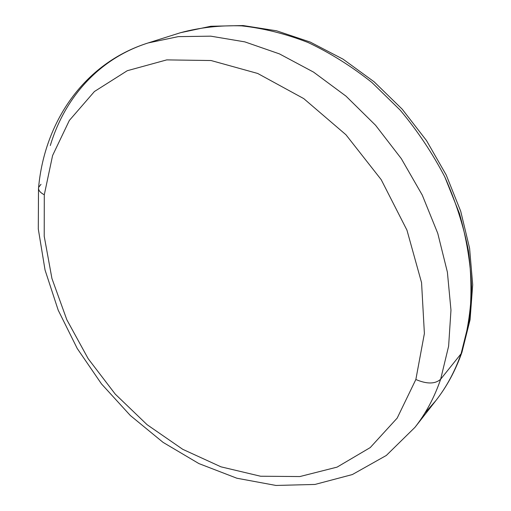 <?xml version="1.0" encoding="UTF-8"?>
<svg xmlns="http://www.w3.org/2000/svg" width="511" height="511" viewBox="0 0 511 511"><rect width="100%" height="100%" fill="white"/><g stroke="black" fill="none" stroke-linecap="round" stroke-linejoin="round"><path stroke-width="0.77" d="M415.852 379.507L397.194 418.081L370.245 447.572L337.081 467.124L299.848 476.559L260.553 476.226L220.982 466.837L182.714 449.303L147.079 424.686L115.237 394.102L88.192 358.722L66.826 319.752L51.93 278.489L44.221 236.318L44.291 194.768L52.588 155.536L69.336 120.455L94.426 91.514L127.277 70.71L166.752 59.889L211.043 60.528L257.697 73.463L303.738 98.597L345.934 134.744L381.193 179.648L406.96 230.167L421.562 282.672L424.392 333.53L415.852 379.507L424.392 333.53L421.562 282.672L406.96 230.167L381.193 179.648L345.934 134.744L303.738 98.597L257.697 73.463L211.043 60.528L166.752 59.889L127.277 70.71L94.426 91.514L69.336 120.455L52.588 155.536L44.291 194.768C40.011 192.532 38.114 190.079 38.6 187.403C38.114 190.079 40.011 192.532 44.291 194.768L44.221 236.318L51.93 278.489L66.826 319.752L88.192 358.722L115.237 394.102L147.079 424.686L182.714 449.303L220.982 466.837L260.553 476.226L299.848 476.559L337.081 467.124L370.245 447.572L397.194 418.081L415.852 379.507C426.953 384.221 435.225 384.125 440.654 379.219C435.225 384.125 426.953 384.221 415.852 379.507M40.995 184.299L38.6 187.403C44.585 122.455 83.472 63.3 148.158 42.937L178.275 36.632L210.781 36.166L244.839 41.876L279.466 53.898L313.562 72.115L345.985 96.132L375.579 125.284L401.307 158.646L422.265 195.093L437.767 233.367L447.387 272.139L450.97 310.132L448.62 346.171L440.654 379.219C434.388 397.443 425.829 413.476 414.983 427.317C425.829 413.476 434.388 397.443 440.654 379.219L448.62 346.171L450.97 310.132L447.387 272.139L437.767 233.367L422.265 195.093L401.307 158.646L375.579 125.284L345.985 96.132L313.562 72.115L279.466 53.898L244.839 41.876L210.781 36.166L178.275 36.632L148.158 42.937C98.776 58.554 64.61 97.895 50.302 145.539M461.094 353.746L440.654 379.219L461.094 353.746C454.899 371.42 446.499 387.031 435.883 400.579L424.743 413.271L435.883 400.579C446.499 387.031 454.899 371.42 461.094 353.746C467.399 332.942 470.887 310.707 471.57 287.035C470.542 262.82 466.479 238.26 459.402 213.368L444.749 176.787C432.332 153.044 417.506 130.861 400.279 110.235L371.944 82.514C351.517 66.283 330.202 52.933 307.992 42.47C285.617 33.79 263.465 28.252 241.543 25.857C220.049 25.224 199.712 27.505 180.517 32.704C199.712 27.505 220.049 25.224 241.543 25.857C263.465 28.252 285.617 33.79 307.992 42.47C330.202 52.933 351.517 66.283 371.944 82.514L400.279 110.235C417.506 130.861 432.332 153.044 444.749 176.787C455.576 201.072 463.458 225.651 468.395 250.524C471.583 275.199 471.794 298.948 469.034 321.77L461.094 353.746L461.938 352.303L461.094 353.746M462.072 351.907L461.938 352.303L462.072 351.907M38.504 188.406L38.299 229.03L45.045 270.012L58.209 310.196L77.231 348.496L101.504 383.927L130.356 415.526L163.086 442.379L198.894 463.579L236.874 478.226L275.978 485.45L314.968 484.447L352.341 474.559L386.322 455.454L414.983 427.317L435.883 400.579C446.889 386.514 455.569 370.424 461.938 352.303L470.063 319.822L472.701 284.819L469.596 248.269L460.718 211.279L446.224 174.992L426.513 140.589L402.208 109.182L374.09 81.773L343.105 59.199L310.254 42.074L276.579 30.801L243.102 25.55L210.788 26.265L180.517 32.704L148.158 42.937"/></g></svg>
